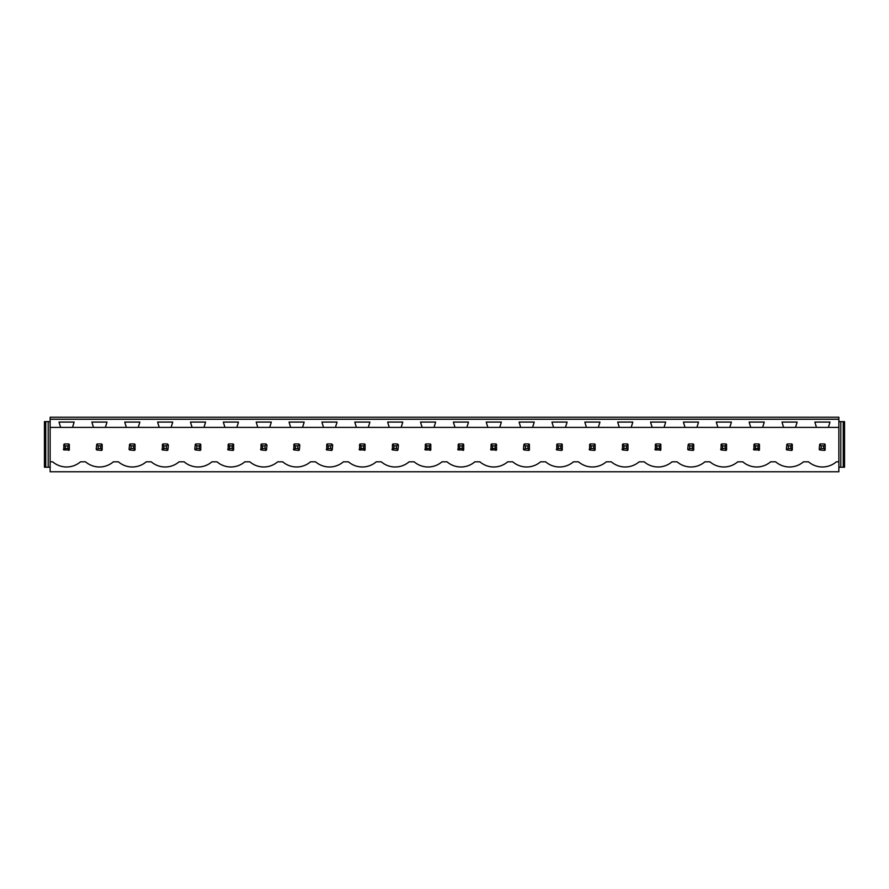 <?xml version="1.0" encoding="UTF-8"?>
<svg xmlns="http://www.w3.org/2000/svg" width="889" height="889" viewBox="0 0 889 889"><rect width="100%" height="100%" fill="white"/><g stroke="black" fill="none" stroke-linecap="round" stroke-linejoin="round"><path stroke-width="1.33" d="M50.14 471.77L838.86 471.77L838.86 461.802L836.36 461.802A21.347 21.347 0 0 1 808.49 461.802L803.5 461.802A21.347 21.347 0 0 1 775.63 461.802L770.63 461.802A21.347 21.347 0 0 1 742.76 461.802L737.77 461.802A21.347 21.347 0 0 1 709.9 461.802L704.91 461.802A21.347 21.347 0 0 1 677.04 461.802L672.04 461.802A21.347 21.347 0 0 1 644.181 461.802L639.18 461.802A21.347 21.347 0 0 1 611.31 461.802L606.32 461.802A21.347 21.347 0 0 1 578.45 461.802L573.461 461.802A21.347 21.347 0 0 1 545.59 461.802L540.59 461.802A21.347 21.347 0 0 1 512.72 461.802L507.73 461.802A21.347 21.347 0 0 1 479.86 461.802L474.87 461.802A21.347 21.347 0 0 1 447 461.802L442 461.802A21.347 21.347 0 0 1 414.13 461.802L409.14 461.802A21.347 21.347 0 0 1 381.27 461.802L376.28 461.802A21.347 21.347 0 0 1 348.41 461.802L343.41 461.802A21.347 21.347 0 0 1 315.539 461.802L310.55 461.802A21.347 21.347 0 0 1 282.68 461.802L277.69 461.802A21.347 21.347 0 0 1 249.82 461.802L244.819 461.802A21.347 21.347 0 0 1 216.96 461.802L211.96 461.802A21.347 21.347 0 0 1 184.09 461.802L179.1 461.802A21.347 21.347 0 0 1 151.23 461.802L146.24 461.802A21.347 21.347 0 0 1 118.37 461.802L113.37 461.802A21.347 21.347 0 0 1 85.5 461.802L80.51 461.802A21.347 21.347 0 0 1 52.64 461.802L50.14 461.802L50.14 471.77M838.86 419.241L838.86 417.23L50.14 417.23L50.14 419.241L838.86 419.241L838.86 461.802M50.14 419.241L50.14 427.387L60.619 427.387L59.007 422.086L74.143 422.086L72.531 427.387L93.489 427.387L91.867 422.086L107.002 422.086L105.391 427.387L126.349 427.387L124.727 422.086L139.873 422.086L138.251 427.387L159.209 427.387L157.597 422.086L172.733 422.086L171.11 427.387L192.08 427.387L190.457 422.086L205.592 422.086L203.981 427.387L224.939 427.387L223.317 422.086L238.463 422.086L236.841 427.387L257.799 427.387L256.188 422.086L271.323 422.086L269.7 427.387L290.67 427.387L289.047 422.086L304.182 422.086L302.571 427.387L323.529 427.387L321.907 422.086L337.053 422.086L335.431 427.387L356.389 427.387L354.778 422.086L369.913 422.086L368.29 427.387L389.249 427.387L387.637 422.086L402.773 422.086L401.161 427.387L422.119 427.387L420.497 422.086L435.632 422.086L434.021 427.387L454.979 427.387L453.368 422.086L468.503 422.086L466.881 427.387L487.839 427.387L486.227 422.086L501.363 422.086L499.751 427.387L520.71 427.387L519.087 422.086L534.222 422.086L532.611 427.387L553.569 427.387L551.947 422.086L567.093 422.086L565.471 427.387L586.429 427.387L584.818 422.086L599.953 422.086L598.33 427.387L619.3 427.387L617.677 422.086L632.812 422.086L631.201 427.387L652.159 427.387L650.537 422.086L665.683 422.086L664.061 427.387L685.019 427.387L683.408 422.086L698.543 422.086L696.92 427.387L717.89 427.387L716.267 422.086L731.403 422.086L729.791 427.387L750.749 427.387L749.127 422.086L764.273 422.086L762.651 427.387L783.609 427.387L781.998 422.086L797.133 422.086L795.511 427.387L816.469 427.387L814.857 422.086L829.993 422.086L828.381 427.387L838.86 427.387M68.72 450.423A3.878 3.878 0 0 0 69.32 449.934L69.32 444.444A3.878 3.878 0 0 0 68.72 443.955L69.32 444.444L67.864 445.889L65.286 445.889L65.286 448.478L63.83 449.934L69.32 449.934L67.864 448.478L67.864 445.889M63.341 449.334A3.878 3.878 0 0 0 63.83 449.934L63.83 444.444A3.878 3.878 0 0 1 64.43 443.955L63.83 444.444L65.286 445.889M660.26 450.423A3.878 3.878 0 0 0 660.849 449.934L660.849 444.444A3.878 3.878 0 0 0 660.26 443.955L660.849 444.444L659.405 445.889L656.815 445.889L656.815 448.478L655.371 449.934L660.849 449.934L659.405 448.478L659.405 445.889M654.871 449.334A3.878 3.878 0 0 0 655.371 449.934L655.371 444.444A3.878 3.878 0 0 1 655.96 443.955L655.371 444.444L656.815 445.889M758.85 450.423A3.878 3.878 0 0 0 759.439 449.934L759.439 444.444A3.878 3.878 0 0 0 758.85 443.955L759.439 444.444L757.995 445.889L755.406 445.889L755.406 448.478L753.95 449.934L759.439 449.934L757.995 448.478L757.995 445.889M753.461 449.334A3.878 3.878 0 0 0 753.95 449.934L753.95 444.444A3.878 3.878 0 0 1 754.55 443.955L753.95 444.444L755.406 445.889M791.71 443.955L787.421 443.955A3.878 3.878 0 0 0 786.821 444.444L786.332 449.334A3.878 3.878 0 0 0 786.821 449.934L791.71 450.423A3.878 3.878 0 0 0 792.31 449.934L792.31 444.444A3.878 3.878 0 0 0 791.71 443.955L792.31 444.444L790.854 445.889L788.265 445.889L788.265 448.478L786.821 449.934L786.332 449.334M430.209 450.423A3.878 3.878 0 0 0 430.809 449.934L430.809 444.444A3.878 3.878 0 0 0 430.209 443.955L430.809 444.444L429.365 445.889L426.776 445.889L426.776 448.478L425.32 449.934L430.809 449.934L429.365 448.478L429.365 445.889M424.831 449.334A3.878 3.878 0 0 0 425.32 449.934L425.32 444.444A3.878 3.878 0 0 1 425.92 443.955L425.32 444.444L426.776 445.889M330.775 445.889L332.219 444.444A3.878 3.878 0 0 0 331.619 443.955L332.708 445.045L332.219 449.934A3.878 3.878 0 0 1 331.619 450.423L332.219 449.934L330.775 448.478L330.775 445.889L328.185 445.889L328.185 448.478L326.73 449.934L331.619 450.423M326.241 449.334A3.878 3.878 0 0 0 326.73 449.934L326.73 444.444A3.878 3.878 0 0 1 327.33 443.955L326.73 444.444L328.185 445.889M227.651 449.334A3.878 3.878 0 0 0 228.151 449.934L233.04 450.423A3.878 3.878 0 0 0 233.629 449.934L233.629 444.444A3.878 3.878 0 0 0 233.04 443.955L233.629 444.444L232.185 445.889L229.595 445.889L229.595 448.478L228.151 449.934L228.151 444.444A3.878 3.878 0 0 1 228.74 443.955L228.151 444.444L229.595 445.889M265.044 445.889L266.5 444.444A3.878 3.878 0 0 0 265.9 443.955L266.989 445.045L266.5 449.934A3.878 3.878 0 0 1 265.9 450.423L266.5 449.934L265.044 448.478L265.044 445.889L262.455 445.889L262.455 448.478L261.01 449.934L265.9 450.423M260.521 449.334A3.878 3.878 0 0 0 261.01 449.934L261.01 444.444A3.878 3.878 0 0 1 261.61 443.955L261.01 444.444L262.455 445.889M297.915 445.889L299.36 444.444A3.878 3.878 0 0 0 298.76 443.955L299.849 445.045L299.36 449.934A3.878 3.878 0 0 1 298.76 450.423L299.36 449.934L297.915 448.478L297.915 445.889L295.326 445.889L295.326 448.478L293.87 449.934L298.76 450.423M293.381 449.334A3.878 3.878 0 0 0 293.87 449.934L293.87 444.444A3.878 3.878 0 0 1 294.47 443.955L293.87 444.444L295.326 445.889M200.169 443.955L195.88 443.955A3.878 3.878 0 0 0 195.28 444.444L194.791 449.334A3.878 3.878 0 0 0 195.28 449.934L200.169 450.423A3.878 3.878 0 0 0 200.77 449.934L200.77 444.444A3.878 3.878 0 0 0 200.169 443.955L200.77 444.444L199.325 445.889L196.736 445.889L196.736 448.478L195.28 449.934L194.791 449.334M101.579 443.955L97.29 443.955A3.878 3.878 0 0 0 96.69 444.444L96.201 449.334A3.878 3.878 0 0 0 96.69 449.934L101.579 450.423A3.878 3.878 0 0 0 102.179 449.934L102.179 444.444A3.878 3.878 0 0 0 101.579 443.955L102.179 444.444L100.735 445.889L98.146 445.889L98.146 448.478L96.69 449.934L96.201 449.334M166.454 445.889L167.91 444.444A3.878 3.878 0 0 0 167.31 443.955L168.399 445.045L167.91 449.934A3.878 3.878 0 0 1 167.31 450.423L167.91 449.934L166.454 448.478L166.454 445.889L163.865 445.889L163.865 448.478L162.42 449.934L167.31 450.423M161.931 449.334A3.878 3.878 0 0 0 162.42 449.934L162.42 444.444A3.878 3.878 0 0 1 163.02 443.955L162.42 444.444L163.865 445.889M134.45 443.955L130.15 443.955A3.878 3.878 0 0 0 129.561 444.444L129.061 449.334A3.878 3.878 0 0 0 129.561 449.934L134.45 450.423A3.878 3.878 0 0 0 135.05 449.934L135.05 444.444A3.878 3.878 0 0 0 134.45 443.955L135.05 444.444L133.594 445.889L131.005 445.889L131.005 448.478L129.561 449.934L129.061 449.334M364.49 450.423A3.878 3.878 0 0 0 365.09 449.934L365.09 444.444A3.878 3.878 0 0 0 364.49 443.955L365.09 444.444L363.634 445.889L361.045 445.889L361.045 448.478L359.601 449.934L365.09 449.934L363.634 448.478L363.634 445.889M359.112 449.334A3.878 3.878 0 0 0 359.601 449.934L359.601 444.444A3.878 3.878 0 0 1 360.201 443.955L359.601 444.444L361.045 445.889M463.08 450.423A3.878 3.878 0 0 0 463.68 449.934L463.68 444.444A3.878 3.878 0 0 0 463.08 443.955L463.68 444.444L462.224 445.889L459.635 445.889L459.635 448.478L458.191 449.934L463.68 449.934L462.224 448.478L462.224 445.889M457.702 449.334A3.878 3.878 0 0 0 458.191 449.934L458.191 444.444A3.878 3.878 0 0 1 458.791 443.955L458.191 444.444L459.635 445.889M556.292 449.334A3.878 3.878 0 0 0 556.781 449.934L561.67 450.423A3.878 3.878 0 0 0 562.27 449.934L562.27 444.444A3.878 3.878 0 0 0 561.67 443.955L562.27 444.444L560.815 445.889L558.225 445.889L558.225 448.478L556.781 449.934L556.781 444.444A3.878 3.878 0 0 1 557.381 443.955L556.781 444.444L558.225 445.889M495.94 450.423A3.878 3.878 0 0 0 496.54 449.934L496.54 444.444A3.878 3.878 0 0 0 495.94 443.955L496.54 444.444L495.084 445.889L492.506 445.889L492.506 448.478L491.05 449.934L496.54 449.934L495.084 448.478L495.084 445.889M490.561 449.334A3.878 3.878 0 0 0 491.05 449.934L491.05 444.444A3.878 3.878 0 0 1 491.65 443.955L491.05 444.444L492.506 445.889M528.799 443.955L524.51 443.955A3.878 3.878 0 0 0 523.91 444.444L523.421 449.334A3.878 3.878 0 0 0 523.91 449.934L528.799 450.423A3.878 3.878 0 0 0 529.399 449.934L529.399 444.444A3.878 3.878 0 0 0 528.799 443.955L529.399 444.444L527.955 445.889L525.366 445.889L525.366 448.478L523.91 449.934L523.421 449.334M396.494 445.889L397.95 444.444A3.878 3.878 0 0 0 397.35 443.955L398.439 445.045L397.95 449.934A3.878 3.878 0 0 1 397.35 450.423L397.95 449.934L396.494 448.478L396.494 445.889L393.916 445.889L393.916 448.478L392.46 449.934L397.35 450.423M391.971 449.334A3.878 3.878 0 0 0 392.46 449.934L392.46 444.444A3.878 3.878 0 0 1 393.06 443.955L392.46 444.444L393.916 445.889M824.57 443.955L820.28 443.955A3.878 3.878 0 0 0 819.68 444.444L819.191 449.334A3.878 3.878 0 0 0 819.68 449.934L824.57 450.423A3.878 3.878 0 0 0 825.17 449.934L825.17 444.444A3.878 3.878 0 0 0 824.57 443.955L825.17 444.444L823.714 445.889L821.136 445.889L821.136 448.478L819.68 449.934L819.191 449.334M720.601 449.334A3.878 3.878 0 0 0 721.09 449.934L725.98 450.423A3.878 3.878 0 0 0 726.58 449.934L726.58 444.444A3.878 3.878 0 0 0 725.98 443.955L726.58 444.444L725.135 445.889L722.546 445.889L722.546 448.478L721.09 449.934L721.09 444.444A3.878 3.878 0 0 1 721.69 443.955L721.09 444.444L722.546 445.889M622.011 449.334A3.878 3.878 0 0 0 622.5 449.934L627.39 450.423A3.878 3.878 0 0 0 627.99 449.934L627.99 444.444A3.878 3.878 0 0 0 627.39 443.955L627.99 444.444L626.545 445.889L623.956 445.889L623.956 448.478L622.5 449.934L622.5 444.444A3.878 3.878 0 0 1 623.1 443.955L622.5 444.444L623.956 445.889M589.151 449.334A3.878 3.878 0 0 0 589.64 449.934L594.53 450.423A3.878 3.878 0 0 0 595.13 449.934L595.13 444.444A3.878 3.878 0 0 0 594.53 443.955L595.13 444.444L593.674 445.889L591.085 445.889L591.085 448.478L589.64 449.934L589.64 444.444A3.878 3.878 0 0 1 590.24 443.955L589.64 444.444L591.085 445.889M693.12 443.955L688.831 443.955A3.878 3.878 0 0 0 688.23 444.444L687.742 449.334A3.878 3.878 0 0 0 688.23 449.934L693.12 450.423A3.878 3.878 0 0 0 693.72 449.934L693.72 444.444A3.878 3.878 0 0 0 693.12 443.955L693.72 444.444L692.264 445.889L689.675 445.889L689.675 448.478L688.23 449.934L687.742 449.334M72.531 427.387L60.619 427.387M828.381 427.387L816.469 427.387M795.511 427.387L783.609 427.387M762.651 427.387L750.749 427.387M729.791 427.387L717.89 427.387M696.92 427.387L685.019 427.387M664.061 427.387L652.159 427.387M631.201 427.387L619.3 427.387M598.33 427.387L586.429 427.387M565.471 427.387L553.569 427.387M532.611 427.387L520.71 427.387M499.751 427.387L487.839 427.387M466.881 427.387L454.979 427.387M434.021 427.387L422.119 427.387M401.161 427.387L389.249 427.387M368.29 427.387L356.389 427.387M335.431 427.387L323.529 427.387M302.571 427.387L290.67 427.387M269.7 427.387L257.799 427.387M236.841 427.387L224.939 427.387M203.981 427.387L192.08 427.387M171.11 427.387L159.209 427.387M138.251 427.387L126.349 427.387M105.391 427.387L93.489 427.387M50.14 427.387L50.14 461.802M45.739 421.63L45.739 467.236L44.45 467.236L44.45 421.63L50.14 421.63M48.206 421.63L48.206 467.236L50.14 467.236M45.739 467.236L48.206 467.236M838.86 467.236L840.794 467.236L840.794 421.63L838.86 421.63M840.794 421.63L843.261 421.63L843.261 467.236L840.794 467.236M843.261 467.236L844.55 467.236L844.55 421.63L843.261 421.63M68.72 443.955L64.43 443.955M65.286 448.478L67.864 448.478M98.146 445.889L96.69 444.444L97.29 443.955M98.146 448.478L100.735 448.478L100.735 445.889M101.579 450.423L102.179 449.934L100.735 448.478M131.005 445.889L129.561 444.444L130.15 443.955M131.005 448.478L133.594 448.478L133.594 445.889M134.45 450.423L135.05 449.934L133.594 448.478M167.31 443.955L163.02 443.955M163.865 448.478L166.454 448.478M196.736 445.889L195.28 444.444L195.88 443.955M196.736 448.478L199.325 448.478L199.325 445.889M200.169 450.423L200.77 449.934L199.325 448.478M233.04 443.955L228.74 443.955M229.595 448.478L232.185 448.478L232.185 445.889M233.04 450.423L233.629 449.934L232.185 448.478M265.9 443.955L261.61 443.955M262.455 448.478L265.044 448.478M298.76 443.955L294.47 443.955M295.326 448.478L297.915 448.478M331.619 443.955L327.33 443.955M328.185 448.478L330.775 448.478M364.49 443.955L360.201 443.955M361.045 448.478L363.634 448.478M397.35 443.955L393.06 443.955M393.916 448.478L396.494 448.478M430.209 443.955L425.92 443.955M426.776 448.478L429.365 448.478M463.08 443.955L458.791 443.955M459.635 448.478L462.224 448.478M495.94 443.955L491.65 443.955M492.506 448.478L495.084 448.478M525.366 445.889L523.91 444.444L524.51 443.955M525.366 448.478L527.955 448.478L527.955 445.889M528.799 450.423L529.399 449.934L527.955 448.478M561.67 443.955L557.381 443.955M558.225 448.478L560.815 448.478L560.815 445.889M561.67 450.423L562.27 449.934L560.815 448.478M594.53 443.955L590.24 443.955M591.085 448.478L593.674 448.478L593.674 445.889M594.53 450.423L595.13 449.934L593.674 448.478M627.39 443.955L623.1 443.955M623.956 448.478L626.545 448.478L626.545 445.889M627.39 450.423L627.99 449.934L626.545 448.478M660.26 443.955L655.96 443.955M656.815 448.478L659.405 448.478M689.675 445.889L688.23 444.444L688.831 443.955M689.675 448.478L692.264 448.478L692.264 445.889M693.12 450.423L693.72 449.934L692.264 448.478M725.98 443.955L721.69 443.955M722.546 448.478L725.135 448.478L725.135 445.889M725.98 450.423L726.58 449.934L725.135 448.478M758.85 443.955L754.55 443.955M755.406 448.478L757.995 448.478M788.265 445.889L786.821 444.444L787.421 443.955M788.265 448.478L790.854 448.478L790.854 445.889M791.71 450.423L792.31 449.934L790.854 448.478M821.136 445.889L819.68 444.444L820.28 443.955M821.136 448.478L823.714 448.478L823.714 445.889M824.57 450.423L825.17 449.934L823.714 448.478"/></g></svg>
